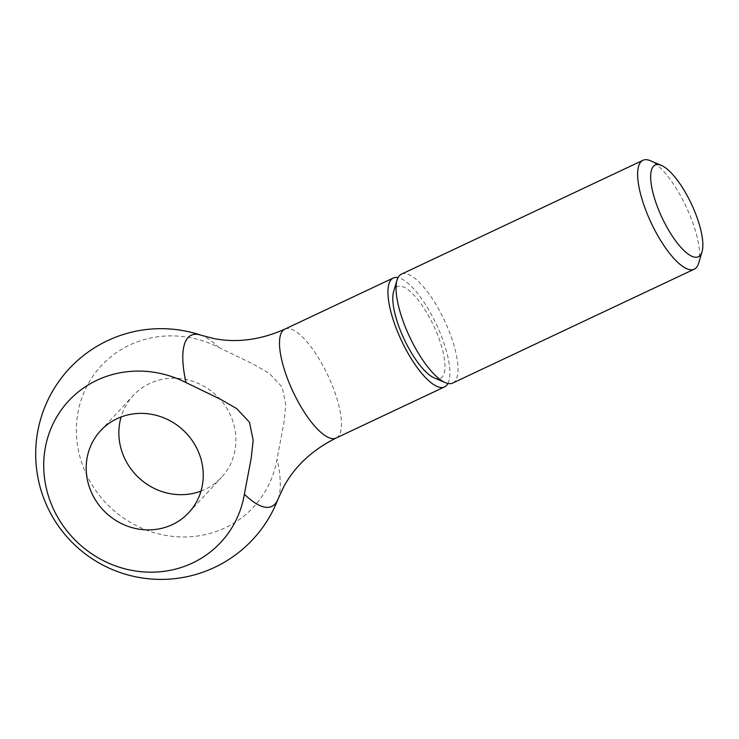 <?xml version="1.0" encoding="UTF-8"?>
<svg xmlns="http://www.w3.org/2000/svg" width="739" height="739" viewBox="0 0 739 739"><rect width="100%" height="100%" fill="white"/><g stroke="black" fill="none" stroke-linecap="round" stroke-linejoin="round"><path stroke-width="0.55" stroke-dasharray="3.69 2.77" d="M452.711 383.051A60.173 19.251 64.8 0 0 454.725 381.564A60.173 19.251 64.8 0 0 442.781 316.948A60.173 19.251 64.8 0 0 401.379 274.187M434.292 377.943A50.677 16.212 64.8 0 0 442.208 377.047A50.677 16.212 64.8 0 0 430.689 319.756A50.677 16.212 64.8 0 0 395.596 287.877A50.677 16.212 64.8 0 0 393.61 291.646M218.698 347.395L252.978 363.976L269.264 373.352L282.15 387.033L285.836 405.055L283.859 423.041L277.042 459.002A103.866 97.603 42.9 0 1 193.886 536.459A103.866 97.603 42.9 0 1 88.375 478.392A103.866 97.603 42.9 0 1 103.46 363.477A103.866 97.603 42.9 0 1 218.698 347.395A94.62 30.271 64.8 0 0 201.008 335.201M278.15 498.825A94.62 30.271 64.8 0 0 277.042 459.002M200.999 491.084A60.173 56.552 -137.1 0 0 221.506 477.357A60.173 56.552 -137.1 0 0 228.951 412.113A60.173 56.552 -137.1 0 0 133.269 395.504A60.173 56.552 -137.1 0 0 121.113 416.981M447.926 383.467A60.173 19.251 64.8 0 0 436.324 324.255A60.173 19.251 64.8 0 0 398.025 277.615M698.651 263.186A60.173 19.251 64.8 0 0 686.032 206.514A60.173 19.251 64.8 0 0 650.338 160.723M336.143 438.015A60.173 19.251 64.8 0 0 338.157 436.518A60.173 19.251 64.8 0 0 324.476 368.493A60.173 19.251 64.8 0 0 284.82 329.151M100.606 430.708L133.269 395.504M188.842 512.561L221.506 477.357"/><path stroke-width="1.11" d="M661.368 165.407L650.338 160.723A60.173 19.251 64.8 0 0 642.948 160.298A60.173 19.251 64.8 0 0 640.935 161.786A60.173 19.251 64.8 0 0 652.879 226.402A60.173 19.251 64.8 0 0 694.281 269.162A60.173 19.251 64.8 0 0 696.286 267.666A60.173 19.251 64.8 0 0 698.651 263.186L702.05 251.703A50.677 16.212 64.8 0 0 691.418 203.973A50.677 16.212 64.8 0 0 661.368 165.407A50.677 16.212 64.8 0 0 653.452 166.312A50.677 16.212 64.8 0 0 664.971 223.594A50.677 16.212 64.8 0 0 700.064 255.472A50.677 16.212 64.8 0 0 702.05 251.703M642.948 160.298L401.379 274.187A60.173 19.251 64.8 0 0 399.374 275.684A60.173 19.251 64.8 0 0 397.009 280.164A60.173 19.251 64.8 0 0 409.628 336.836A60.173 19.251 64.8 0 0 445.321 382.626A60.173 19.251 64.8 0 0 452.711 383.051L694.281 269.162M397.009 280.164L393.61 291.646A50.677 16.212 64.8 0 0 404.242 339.377A50.677 16.212 64.8 0 0 434.292 377.943L445.321 382.626M398.025 277.615A60.173 19.251 64.8 0 0 393.24 278.03A60.173 19.251 64.8 0 0 391.227 279.527A60.173 19.251 64.8 0 0 403.171 344.134A60.173 19.251 64.8 0 0 444.564 386.894A60.173 19.251 64.8 0 0 446.578 385.398A60.173 19.251 64.8 0 0 447.926 383.467M186.034 382.599A103.866 97.603 -137.1 0 0 70.796 398.69A103.866 97.603 -137.1 0 0 55.711 513.605A103.866 97.603 -137.1 0 0 161.222 571.663A103.866 97.603 -137.1 0 0 244.378 494.206A94.62 30.271 64.8 0 0 278.15 498.825L283.674 486.872C294.898 466.152 312.394 449.866 336.143 438.015A60.173 19.251 64.8 0 1 296.487 398.672A60.173 19.251 64.8 0 1 282.806 330.638A60.173 19.251 64.8 0 1 284.82 329.151C260.562 339.931 236.868 343.062 213.737 338.536L201.008 335.201A94.62 30.271 64.8 0 0 186.034 382.599L220.324 399.189L236.609 408.556L249.486 422.237L253.181 440.259L251.195 458.245L244.378 494.206M121.113 416.981A60.173 56.552 -137.1 0 0 125.815 460.739A60.173 56.552 -137.1 0 0 200.999 491.084M93.151 495.952A60.173 56.552 42.9 0 1 100.606 430.708A60.173 56.552 42.9 0 1 196.297 447.326A60.173 56.552 42.9 0 1 188.842 512.561A60.173 56.552 42.9 0 1 93.151 495.952M444.564 386.894L336.143 438.015M201.008 335.201A125.371 125.371 0 0 0 49.956 512.118A125.371 125.371 0 0 0 278.15 498.825M393.24 278.03L284.82 329.151"/></g></svg>
